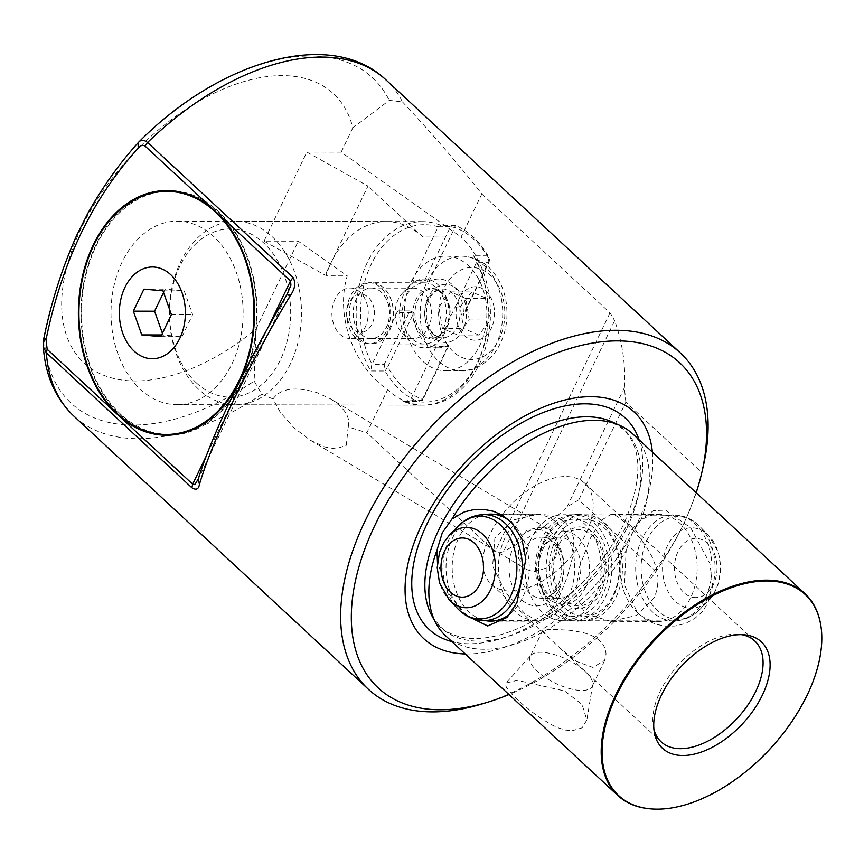 <?xml version="1.0" encoding="UTF-8"?>
<svg xmlns="http://www.w3.org/2000/svg" width="864" height="864" viewBox="0 0 864 864"><rect width="100%" height="100%" fill="white"/><g stroke="black" fill="none" stroke-linecap="round" stroke-linejoin="round"><path stroke-width="0.65" stroke-dasharray="4.32 3.24" d="M494.078 307.562A26.762 19.267 -89.9 0 0 471.042 287.388A26.762 19.267 -89.9 0 0 456.494 319.421A26.762 19.267 -89.9 0 0 479.531 339.584A26.762 19.267 -89.9 0 0 494.078 307.562M485.838 300.726A57.348 41.288 -89.9 0 0 445.684 256.09A57.348 41.288 -89.9 0 0 405.302 326.138A57.348 41.288 -89.9 0 0 445.468 370.775A57.348 41.288 -89.9 0 0 485.838 300.726M445.824 306.612A30.586 22.021 -89.9 0 0 437.584 288.922A30.586 22.021 -89.9 0 0 424.408 282.809A30.586 22.021 -89.9 0 0 402.872 320.166A30.586 22.021 -89.9 0 0 424.289 343.98A30.586 22.021 -89.9 0 0 437.486 337.91A30.586 22.021 -89.9 0 0 445.824 306.612M390.107 306.504A30.586 22.021 -89.9 0 0 368.69 282.701A30.586 22.021 -89.9 0 0 347.155 320.058A30.586 22.021 -89.9 0 0 368.572 343.872A30.586 22.021 -89.9 0 0 390.107 306.504M374.09 309.031A19.116 13.759 -89.9 0 0 357.631 294.635A19.116 13.759 -89.9 0 0 347.242 317.509A19.116 13.759 -89.9 0 0 363.701 331.906A19.116 13.759 -89.9 0 0 374.09 309.031M478.786 335.016L463.612 328.493L460.112 306.958L471.787 291.956L486.961 298.49L490.471 320.015L478.786 335.016L457.564 334.973L442.39 328.45L463.612 328.493M442.39 328.45L438.88 306.925L450.565 291.924L465.739 298.447L469.238 319.972L457.564 334.973M469.238 319.972L490.471 320.015M465.739 298.447L486.961 298.49M450.565 291.924L471.787 291.956M438.88 306.925L460.112 306.958M288.382 291.946L286.816 294.98C266.868 328.752 248.843 362.275 232.762 395.528C216.95 428.544 205.686 455.879 198.968 477.533L198.277 478.948M385.787 79.715A229.37 132.548 -47.2 0 1 402.462 101.887L389.275 100.364L352.858 127.796A183.503 106.034 -47.2 0 0 232.556 85.342A183.503 106.034 -47.2 0 0 81.313 228.042A183.503 106.034 132.8 0 0 95.051 371.056A183.503 106.034 132.8 0 0 255.96 329.13L254.167 381.078L261.749 394.265L273.046 398.974L280.303 412.333L293.922 427.788L310.651 440.424L324.756 446.958L335.74 448.87L346.302 445.327L348.192 426.902L366.887 432.788L387.612 389.718C353.214 366.109 335.21 315.306 347.263 275.864L298.285 241.186L264.006 241.121L306.86 152.086L367.967 186.073L331.236 262.397A91.746 66.053 -89.9 0 0 325.89 275.832L347.263 275.864M541.814 527.029L526.856 529.999L518.346 542.614L518.486 558.328L526.694 569.549L533.531 571.741L546.923 567.875L556.632 556.027L558.09 541.21L549.569 529.783L541.814 527.029M273.046 398.974C280.336 388.433 294.926 386.294 316.807 392.548L330.383 398.768L549.58 529.783M186.214 193.655A121.565 87.523 90.1 0 1 241.844 380.376A121.565 87.523 90.1 0 1 185.76 432.227M168.869 434.473A121.565 87.523 90.1 0 1 91.854 370.17A121.565 87.523 90.1 0 1 96.358 245.43A121.565 87.523 90.1 0 1 169.333 191.333M149.332 432.151A122.332 88.074 90.1 0 1 95.904 245.009A122.332 88.074 90.1 0 1 149.785 193.59M168.005 190.588A122.332 88.074 90.1 0 1 169.333 190.577A122.332 88.074 90.1 0 1 246.845 255.28A122.332 88.074 90.1 0 1 242.309 380.797A122.332 88.074 90.1 0 1 168.869 435.24A122.332 88.074 90.1 0 1 167.54 435.218M703.307 466.15A229.37 132.548 -47.2 0 1 701.752 472.532C696.784 492.08 690.466 509.771 682.808 525.625A221.724 128.131 -47.2 0 1 508.982 694.548M482.998 703.663A229.37 132.548 132.8 0 0 654.728 570.229L578.826 499.835L625.849 402.127L701.752 472.532M696.168 492.75A221.724 128.131 132.8 0 1 682.808 525.625C675.194 541.512 665.831 556.384 654.728 570.229M137.765 143.176L138.1 142.862C115.344 167.854 95.796 196.819 79.456 229.748C63.817 263.282 52.11 299.268 44.323 337.705L43.232 345.265M445.511 635.677A137.624 79.531 -47.2 0 0 484.002 649.253A137.624 79.531 132.8 0 0 626.162 550.649L624.424 585.079L637.556 612.911L646.898 620.276L655.798 624.218L665.442 626.152L675.108 626.011L684.893 623.689L694.224 618.959L702.14 611.906L707.962 602.986L712.476 583.967L709.841 563.328L690.703 527.818L665.561 510.149L653.648 510.613L641.272 519.253A137.624 79.531 132.8 0 0 632.696 433.868M820.746 624.985A137.624 79.531 -47.2 0 1 806.954 694.807A137.624 79.531 -47.2 0 1 656.338 809.104A137.624 79.531 132.8 0 1 650.203 808.844M571.925 730.804L582.131 727.844L586.829 719.982L582.055 704.452L564.538 690.941L517.558 680.378L506.099 682.938L505.559 684.968L506.52 687.614L512.665 695.11L522.925 704.624L536.382 715.316L550.843 724.442L558.338 727.888L565.51 730.069L571.925 730.804M653.897 729.097A68.818 39.766 132.8 0 1 653.335 726.386A68.818 39.766 132.8 0 1 660.204 691.308A68.818 39.766 -47.2 0 1 738.752 634.306A68.818 39.766 -47.2 0 1 741.496 634.651M558.943 597.38L567.043 577.584L572.584 557.215L573.836 547.56L573.566 538.337L571.169 530.064L566.082 523.184L558.295 518.13L548.532 515.117L538.38 514.177L512.957 520.052L494.888 537.97L492.631 566.006L505.807 592.801L524.75 613.624L538.175 621.216L548.003 615.319L558.943 597.38M610.967 621.356L584.896 613.732L575.424 592.931L579.701 566.168L590.404 538.153L601.344 520.214L611.172 514.318L615.222 515.236L620.158 518.238L633.031 530.183L640.256 538.466L646.952 547.7L652.352 557.366L656.132 567.292L658.022 577.757L657.504 588.092L654.458 597.564L636.39 615.481L610.967 621.356L658.541 621.443A53.525 38.534 -89.9 0 0 690.671 597.629A53.525 38.534 90.1 0 0 692.658 542.711A53.525 38.534 90.1 0 0 658.746 514.404A53.525 38.534 90.1 0 0 635.656 525.02L642.362 518.076M491.281 584.269A68.818 39.766 -47.2 0 0 585.835 533.909A68.818 39.766 132.8 0 0 584.874 483.365A68.818 39.766 132.8 0 0 490.32 533.725A68.818 39.766 -47.2 0 0 491.281 584.269L559.948 647.968L576.32 661.37L592.877 667.44L604.67 660.388L606.074 653.929L605.372 649.307L603.266 644.76L599.854 640.721L595.231 637.308L589.475 634.565L583.027 632.556L569.7 630.266L551.696 629.251L542.668 630.547L546.134 635.148M658.541 621.443A53.525 38.534 -89.9 0 1 635.483 610.74A53.525 38.534 -89.9 0 1 626.616 538.218A53.525 38.534 90.1 0 1 635.656 525.02M510.17 613.764A53.525 38.534 90.1 0 0 513.691 610.513A53.525 38.534 90.1 0 0 522.731 597.316A53.525 38.534 -89.9 0 0 513.864 524.794A53.525 38.534 -89.9 0 0 512.806 523.724M485.363 514.609A53.525 38.534 -89.9 0 0 458.676 537.905A53.525 38.534 90.1 0 0 485.168 620.579M531.047 655.204A34.409 13.23 25.7 0 1 540.626 652.266A34.409 13.23 -154.3 0 1 575.359 664.07A34.409 13.23 -154.3 0 1 592.661 684.86A34.409 13.23 -154.3 0 1 592.218 686.286A34.409 13.23 -154.3 0 1 581.796 690.455A34.409 13.23 25.7 0 1 545.519 677.657A34.409 13.23 25.7 0 1 530.204 656.446A34.409 13.23 25.7 0 1 531.047 655.204L506.239 682.765M641.272 519.253L632.124 533.185L626.162 550.649M652.385 452.131A154.634 89.359 -47.2 0 1 636.25 525.539A154.634 89.359 -47.2 0 1 465.199 653.94M402.462 101.887C432.4 133.909 458.849 164.614 481.81 193.99L461.074 237.071A91.746 66.053 90.1 0 1 479.25 364.316A91.746 66.053 90.1 0 1 424.17 405.14A91.746 66.053 90.1 0 1 387.612 389.718M352.858 127.796L341.14 152.15L461.074 237.071L422.874 236.995A91.746 66.053 -89.9 0 0 386.316 221.573A91.746 66.053 -89.9 0 0 331.236 262.397L325.112 275.119L325.89 275.832M231.962 363.841A91.746 66.053 -89.9 0 0 235.364 269.698A91.746 66.053 -89.9 0 0 177.239 221.173A91.746 66.053 -89.9 0 0 122.159 261.997A91.746 66.053 -89.9 0 0 118.757 356.141A91.746 66.053 -89.9 0 0 176.893 404.665A91.746 66.053 -89.9 0 0 231.962 363.841M625.849 402.127L624.402 387.72C625.774 364.943 622.523 342.587 614.671 320.663L503.658 551.308C500.44 553.057 497.588 553.198 495.083 551.707L366.887 432.788M481.81 193.99L610.016 312.908L614.671 320.663M255.96 329.13L298.285 241.186M348.192 426.902C350.622 417.323 344.693 407.948 330.383 398.768M578.826 499.835L567.054 506.876C548.986 524.491 527.861 539.298 503.658 551.308M341.14 152.15L306.86 152.086M466.333 615.568L448.124 592.65L437.465 562.55M163.566 292.507L165.175 289.17L184.205 290.887L192.629 314.626L182.023 336.658L161.6 334.94M162.994 334.951L162.41 333.277M143.953 289.127L165.175 289.17M162.972 290.844L184.205 290.887M171.396 314.593L192.629 314.626M160.801 336.625L182.023 336.658M264.006 241.121L325.112 275.119M422.874 236.995L367.967 186.073M43.88 338.083L44.323 337.705A221.724 128.131 -47.2 0 0 254.167 381.078M197.932 479.887L286.816 294.98M488.03 255.83A91.746 66.053 -89.9 0 0 473.278 237.092A91.746 66.053 -89.9 0 0 455.166 225.353L440.845 225.32A91.746 66.053 -89.9 0 0 422.399 221.638A91.746 66.053 -89.9 0 0 362.686 273.737A91.746 66.053 -89.9 0 0 370.742 370.969L385.074 371.002A91.746 66.053 -89.9 0 0 399.816 389.74A91.746 66.053 -89.9 0 0 417.928 401.479L403.607 401.447A91.746 66.053 -89.9 0 0 422.053 405.14A91.746 66.053 -89.9 0 0 481.756 353.03A91.746 66.053 -89.9 0 0 473.699 255.798L488.03 255.83L489.607 259.837L463.439 314.215L449.107 314.183A34.409 24.775 -89.9 0 0 438.124 284.774A34.409 24.775 -89.9 0 0 424.408 278.986A34.409 24.775 -89.9 0 0 414.342 281.934A34.409 24.775 -89.9 0 0 409.568 285.811A34.409 24.775 -89.9 0 0 399.578 312.595A34.409 24.775 -89.9 0 0 409.46 340.913A34.409 24.775 -89.9 0 0 410.573 342.014A34.409 24.775 -89.9 0 0 424.278 347.792A34.409 24.775 -89.9 0 0 434.354 344.844L448.675 344.876A34.409 24.775 90.1 0 1 438.61 347.825A34.409 24.775 90.1 0 1 424.904 342.036A34.409 24.775 90.1 0 1 413.91 312.628L399.578 312.595L397.753 310.9L372.038 364.338A88.69 63.85 90.1 0 1 371.272 264.168A88.69 63.85 90.1 0 1 438.232 226.8L412.506 280.238L424.71 280.26L450.522 226.638L454.831 227.588A88.69 63.85 90.1 0 1 474.185 239.641A88.69 63.85 90.1 0 1 489.607 259.837L488.948 262.289L476.604 262.267L450.943 315.889L463.147 315.911L488.948 262.289L488.03 255.83M412.506 280.238L414.342 281.934L428.663 281.966A34.409 24.775 90.1 0 1 438.739 279.007A34.409 24.775 90.1 0 1 452.444 284.796A34.409 24.775 90.1 0 1 463.439 314.215L463.147 315.911M196.463 382.979A84.1 60.545 -89.9 0 0 280.454 359.705A84.1 60.545 -89.9 0 0 263.801 243.065A84.1 60.545 -89.9 0 0 179.798 266.339A84.1 60.545 -89.9 0 0 196.463 382.979M272.171 236.714A91.746 66.053 90.1 0 1 298.609 339.692A91.746 66.053 90.1 0 1 235.256 404.784A91.746 66.053 90.1 0 1 198.709 389.351A91.746 66.053 90.1 0 1 172.26 286.373A91.746 66.053 90.1 0 1 235.613 221.281A91.746 66.053 90.1 0 1 272.171 236.714M476.658 262.44A88.69 63.85 90.1 0 1 477.414 362.621A88.69 63.85 90.1 0 1 410.465 399.989L436.18 346.54L448.384 346.572L448.675 344.876L422.507 399.254A88.69 63.85 90.1 0 1 403.164 387.191A88.69 63.85 90.1 0 1 387.742 366.995L385.074 371.002L384.156 364.543L372.038 364.338M423.414 292.378A25.229 18.166 -89.9 0 0 413.37 288.144A25.229 18.166 -89.9 0 0 402.473 293.144A25.229 18.166 -89.9 0 0 402.397 333.558A25.229 18.166 -89.9 0 0 403.218 334.357A25.229 18.166 -89.9 0 0 413.273 338.602A25.229 18.166 -89.9 0 0 430.693 320.706A25.229 18.166 -89.9 0 0 423.414 292.378M360.158 292.259A25.229 18.166 -89.9 0 0 350.104 288.014A25.229 18.166 -89.9 0 0 332.683 305.921A25.229 18.166 -89.9 0 0 339.952 334.238A25.229 18.166 -89.9 0 0 350.006 338.483A25.229 18.166 -89.9 0 0 367.427 320.587A25.229 18.166 -89.9 0 0 360.158 292.259M381.38 292.302A25.229 18.166 -89.9 0 0 371.326 288.058A25.229 18.166 -89.9 0 0 353.905 305.953A25.229 18.166 -89.9 0 0 361.184 334.282A25.229 18.166 -89.9 0 0 371.228 338.526A25.229 18.166 -89.9 0 0 388.66 320.62A25.229 18.166 -89.9 0 0 381.38 292.302M383.53 287.852A30.586 22.021 -89.9 0 0 371.336 282.712A30.586 22.021 -89.9 0 0 350.222 304.398A30.586 22.021 -89.9 0 0 359.035 338.731A30.586 22.021 -89.9 0 0 371.218 343.872A30.586 22.021 -89.9 0 0 392.342 322.175A30.586 22.021 -89.9 0 0 383.53 287.852M383.627 287.852A30.586 22.021 -89.9 0 0 371.444 282.712A30.586 22.021 -89.9 0 0 350.33 304.398A30.586 22.021 -89.9 0 0 359.143 338.731A30.586 22.021 -89.9 0 0 371.326 343.872A30.586 22.021 -89.9 0 0 392.45 322.175A30.586 22.021 -89.9 0 0 383.627 287.852M381.488 292.302A25.229 18.166 -89.9 0 0 371.434 288.058A25.229 18.166 -89.9 0 0 354.013 305.953A25.229 18.166 -89.9 0 0 361.282 334.282A25.229 18.166 -89.9 0 0 371.336 338.526A25.229 18.166 -89.9 0 0 388.757 320.62A25.229 18.166 -89.9 0 0 381.488 292.302M438.232 226.8L450.522 226.638L455.166 225.353L454.831 227.588L428.663 281.966L424.71 280.26M409.957 310.921L413.91 312.628L387.742 366.995L384.156 364.543L409.957 310.921L397.753 310.9M410.465 399.989L422.582 400.183L448.384 346.572M422.507 399.254L422.582 400.183L417.928 401.479L422.507 399.254M436.18 346.54L434.354 344.844A34.409 24.775 -89.9 0 0 449.107 314.183L450.943 315.889M403.607 401.447L410.238 400.162M473.699 255.798L476.604 262.267M371.812 364.522L370.742 370.969M438.178 226.616L440.845 225.32M532.829 620.438A52.985 38.146 -89.9 0 0 536.458 620.676A52.985 38.146 -89.9 0 0 574.657 570.283A52.985 38.146 -89.9 0 0 540.281 514.955A52.985 38.146 -89.9 0 0 536.663 514.706A52.985 38.146 -89.9 0 0 498.463 565.099A52.985 38.146 -89.9 0 0 532.829 620.438M569.981 620.503A52.985 38.146 -89.9 0 0 573.599 620.752A52.985 38.146 -89.9 0 0 611.798 570.359A52.985 38.146 -89.9 0 0 577.422 515.03A52.985 38.146 -89.9 0 0 573.804 514.782A52.985 38.146 -89.9 0 0 535.604 565.175A52.985 38.146 -89.9 0 0 569.981 620.503M559.364 620.482A52.985 38.146 -89.9 0 0 562.993 620.73A52.985 38.146 -89.9 0 0 601.182 570.337A52.985 38.146 -89.9 0 0 566.816 515.009A52.985 38.146 -89.9 0 0 563.188 514.76A52.985 38.146 -89.9 0 0 524.988 565.153A52.985 38.146 -89.9 0 0 559.364 620.482M580.586 620.525A52.985 38.146 -89.9 0 0 584.215 620.773A52.985 38.146 -89.9 0 0 622.415 570.38A52.985 38.146 -89.9 0 0 588.038 515.052A52.985 38.146 -89.9 0 0 584.42 514.804A52.985 38.146 -89.9 0 0 546.221 565.196A52.985 38.146 -89.9 0 0 580.586 620.525M449.734 307.984A24.462 17.615 90.1 0 1 432.508 337.878A24.462 17.615 90.1 0 1 415.368 318.827A24.462 17.615 90.1 0 1 432.594 288.943A24.462 17.615 90.1 0 1 449.734 307.984M413.348 318.956A25.078 18.058 -89.9 0 0 441.731 333.515A25.078 18.058 -89.9 0 0 448.578 307.843A25.078 18.058 -89.9 0 0 441.817 293.339A25.078 18.058 -89.9 0 0 421.157 292.356A25.078 18.058 -89.9 0 0 413.348 318.956M465.977 306.99A29.052 20.92 90.1 0 1 450.176 341.766A29.052 20.92 90.1 0 1 425.164 319.874A29.052 20.92 90.1 0 1 440.964 285.098A29.052 20.92 90.1 0 1 465.977 306.99M425.207 318.848A24.462 17.615 -89.9 0 0 442.346 337.889A24.462 17.615 -89.9 0 0 459.572 308.005A24.462 17.615 -89.9 0 0 442.433 288.954A24.462 17.615 -89.9 0 0 425.207 318.848M501.725 300.758A57.348 41.288 -89.9 0 0 461.57 256.122A57.348 41.288 -89.9 0 0 421.189 326.171A57.348 41.288 -89.9 0 0 461.344 370.807A57.348 41.288 -89.9 0 0 501.725 300.758M439.398 323.676A46.008 33.124 90.1 0 1 464.411 268.618A46.008 33.124 90.1 0 1 504.014 303.286A46.008 33.124 90.1 0 1 479.012 358.344A46.008 33.124 90.1 0 1 439.398 323.676M626.432 529.157A134.827 77.911 -47.2 0 1 524.383 630.299A134.827 77.911 -47.2 0 1 431.989 615.978L440.154 626.54C446.17 632.156 453.935 635.839 463.45 637.567C472.122 639.122 481.896 638.798 492.772 636.606C510.602 632.912 529.027 624.607 548.068 611.701C581.008 588.557 606.15 559.58 623.484 524.75C642.773 480.287 642.676 448.438 623.182 429.214L612.036 421.87A134.827 77.911 -47.2 0 1 626.432 529.157M138.1 142.862A221.724 128.131 -47.2 0 1 389.264 100.364M639.068 439.787A144.191 83.322 -47.2 0 1 627.329 523.973A144.191 83.322 -47.2 0 1 451.883 641.585M261.749 394.265A229.37 132.548 -47.2 0 1 137.981 438.685A229.37 132.548 -47.2 0 1 73.818 416.059M268.218 327.262L206.345 455.814M610.016 312.908L495.083 551.707M567.054 506.876L624.402 387.72M570.283 616.086A48.546 34.949 -89.9 0 0 608.494 572.443A48.546 34.949 -89.9 0 0 577.12 519.437A48.546 34.949 -89.9 0 0 538.92 563.09A48.546 34.949 -89.9 0 0 570.283 616.086M484.272 514.609A52.985 38.146 -89.9 0 0 446.072 565.002A52.985 38.146 -89.9 0 0 480.449 620.33A52.985 38.146 -89.9 0 0 484.078 620.579M544.018 537.268A30.586 22.021 -89.9 0 0 541.922 537.116A30.586 22.021 -89.9 0 0 519.869 566.212A30.586 22.021 -89.9 0 0 539.708 598.147A30.586 22.021 -89.9 0 0 541.804 598.288A30.586 22.021 -89.9 0 0 563.857 569.203A30.586 22.021 -89.9 0 0 544.018 537.268M539.244 529.643A38.232 27.518 -89.9 0 0 509.166 564.008A38.232 27.518 -89.9 0 0 533.866 605.75A38.232 27.518 -89.9 0 0 563.944 571.385A38.232 27.518 -89.9 0 0 539.244 529.643M556.697 598.18A30.586 22.021 -89.9 0 0 558.781 598.32A30.586 22.021 -89.9 0 0 580.835 569.236A30.586 22.021 -89.9 0 0 560.995 537.3A30.586 22.021 -89.9 0 0 558.9 537.149A30.586 22.021 -89.9 0 0 536.857 566.244A30.586 22.021 -89.9 0 0 556.697 598.18M565.672 531.22A36.698 26.417 -89.9 0 0 536.792 564.203A36.698 26.417 -89.9 0 0 560.509 604.271A36.698 26.417 -89.9 0 0 589.388 571.288A36.698 26.417 -89.9 0 0 565.672 531.22M587.725 519.458A48.546 34.949 -89.9 0 0 549.526 563.101A48.546 34.949 -89.9 0 0 580.9 616.108A48.546 34.949 -89.9 0 0 619.099 572.465A48.546 34.949 -89.9 0 0 587.725 519.458M670.118 620.698A52.985 38.146 -89.9 0 0 673.736 620.946A52.985 38.146 -89.9 0 0 711.936 570.553A52.985 38.146 -89.9 0 0 677.57 515.214A52.985 38.146 -89.9 0 0 673.942 514.966A52.985 38.146 -89.9 0 0 635.742 565.358A52.985 38.146 -89.9 0 0 670.118 620.698M674.482 619.067A51.343 36.968 -89.9 0 0 700.153 609.131A51.343 36.968 -89.9 0 0 700.304 526.889A51.343 36.968 -89.9 0 0 681.696 516.856A51.343 36.968 -89.9 0 0 641.293 563.015A51.343 36.968 -89.9 0 0 674.482 619.067M688.684 607.986A40.187 28.933 -89.9 0 0 708.772 600.199A40.187 28.933 -89.9 0 0 708.89 535.842A40.187 28.933 -89.9 0 0 694.332 527.99A40.187 28.933 -89.9 0 0 662.71 564.116A40.187 28.933 -89.9 0 0 688.684 607.986M693.673 597.445A29.592 21.298 -89.9 0 0 716.947 570.845A29.592 21.298 -89.9 0 0 697.831 538.542A29.592 21.298 -89.9 0 0 674.546 565.142A29.592 21.298 -89.9 0 0 693.673 597.445M457.866 526.424A51.343 36.968 -89.9 0 0 457.715 608.666M449.248 535.345A40.187 28.933 -89.9 0 0 449.129 599.713M437.584 288.922L441.817 293.339C438.178 290.077 435.1 288.608 432.594 288.943L442.433 288.954C430.801 291.168 425.498 301.234 426.514 319.129C428.857 330.782 434.138 337.036 442.346 337.889L432.508 337.878C435.013 338.213 438.08 336.766 441.731 333.515L437.486 337.91M445.684 256.09L461.57 256.122C479.531 256.878 490.115 267.419 494.662 273.92C500.537 281.891 504.349 291.146 506.077 301.687C508.907 321.214 505.019 338.396 494.424 353.246C483.624 365.742 472.597 371.596 461.344 370.807L445.468 370.775M424.408 282.809L368.69 282.701M424.289 343.98L368.572 343.872M310.651 440.424L526.694 569.549M166.687 190.566L169.333 190.577M738.752 634.306L744.422 634.802M584.874 483.365L754.758 640.948M611.172 514.318L658.746 514.404M490.806 514.091L538.38 514.177M604.67 660.388L592.218 686.286M513.864 524.794L511.79 522.623M592.661 684.86L586.829 719.982M177.239 221.173L386.316 221.573M176.893 404.665L424.17 405.14M635.483 610.74L637.556 612.911M513.691 610.513L506.984 617.458M542.668 630.547L530.204 656.446M490.601 621.13L538.175 621.216M559.948 647.968L661.165 741.852M653.335 726.386L654.264 732.002M166.223 435.229L168.869 435.24M197.91 479.93L288.425 291.859M402.397 333.558L409.46 340.913M402.473 293.144L409.568 285.811M371.326 288.058L350.104 288.014M413.37 288.144L371.434 288.058M422.053 405.14L235.256 404.784M438.61 347.825L424.278 347.792M438.739 279.007L424.408 278.986M422.399 221.638L235.613 221.281M413.273 338.602L371.336 338.526M371.228 338.526L350.006 338.483M604.195 572.346C605.621 552.269 597.132 531.36 579.085 529.546C574.117 528.8 568.382 532.224 561.881 539.816C557.399 546.091 554.71 553.889 553.824 563.198C552.398 583.286 560.876 604.195 578.934 606.01C593.935 604.876 602.759 589.248 604.195 572.346M579.107 514.253C564.224 514.609 553.846 523.908 548.618 532.105C542.916 540.68 539.568 550.627 538.585 561.935C536.749 590.015 549.731 619.369 578.902 621.292C593.795 620.935 604.163 611.636 609.401 603.45C615.103 594.864 618.44 584.928 619.434 573.61C620.546 557.971 617.252 544.18 609.53 532.224C604.238 522.331 594.097 516.348 579.107 514.253M581.407 527.029C595.836 529.902 604.141 543.542 606.312 567.961C604.789 592.466 595.652 606.042 578.934 608.677L576.612 608.526C562.183 605.653 553.878 592.013 551.696 567.594C553.23 543.089 562.367 529.513 579.085 526.867L581.407 527.029M536.458 620.676L496.033 620.6M541.922 537.116L543.532 537.235C553.608 538.877 559.678 548.932 561.74 567.378C561.416 578.804 558.306 587.488 552.388 593.449C549.439 596.484 545.918 598.093 541.804 598.288L557.075 598.201C546.502 596.29 540.324 586.094 538.542 567.605C539.989 548.899 546.772 538.747 558.9 537.149L541.922 537.116M573.599 620.752L562.993 620.73M584.42 514.804L678.337 515.268C686.718 516.499 694.03 520.376 700.304 526.889L708.89 535.842L718.502 552.582L720.792 567.896L718.502 583.297L714.096 593.222L708.772 600.199L700.153 609.131C692.626 616.831 683.824 620.773 673.736 620.946L584.215 620.773M573.804 514.782L563.188 514.76M536.663 514.706L496.238 514.631"/><path stroke-width="1.3" d="M211.702 207.878L219.024 214.661A122.332 88.074 -89.9 0 1 239.652 380.797A122.332 88.074 90.1 0 1 166.223 435.229A122.332 88.074 90.1 0 1 121.198 417.928L113.875 411.134A122.332 88.074 90.1 0 1 93.247 245.009A122.332 88.074 -89.9 0 1 166.687 190.566A122.332 88.074 -89.9 0 1 211.702 207.868L144.99 145.994C142.506 144.763 140.238 145.498 138.197 148.208L138.1 142.862C140.551 139.612 143.705 139.493 147.56 142.495L293.058 277.452C295.963 282.906 295.056 288.932 290.336 295.51L286.859 294.775C266.792 328.73 248.67 362.437 232.492 395.896L234.079 399.2C217.739 433.318 206.194 461.7 199.454 484.358C198.623 489.294 196.096 490.417 191.862 487.728L46.364 352.771L43.427 346.961L43.88 338.083C51.386 301.633 62.37 267.311 76.82 235.105L87.674 213.592C102.362 187.412 119.059 163.933 137.765 143.176L138.802 142.063C219.035 60.674 331.139 27.454 385.787 79.715L680.335 352.922A229.37 132.548 -47.2 0 1 703.307 466.15L701.914 472.23A221.724 128.131 132.8 0 0 617.695 340.891A221.724 128.131 -47.2 0 0 375.03 525.042A221.724 128.131 -47.2 0 0 440.154 709.776A221.724 128.131 -47.2 0 0 488.959 701.827L482.998 703.663A229.37 132.548 132.8 0 1 432.518 711.893A229.37 132.548 132.8 0 1 368.366 689.256A229.37 132.548 132.8 0 1 392.213 474.476A229.37 132.548 132.8 0 1 616.172 330.286A229.37 132.548 -47.2 0 1 680.335 352.922M290.336 295.51C269.449 330.286 250.69 364.846 234.079 399.2M185.76 432.227A121.565 87.523 90.1 0 1 168.869 434.473L166.223 434.473A121.565 87.523 90.1 0 1 89.197 370.17A121.565 87.523 90.1 0 1 93.712 245.43A121.565 87.523 -89.9 0 1 166.676 191.333A121.565 87.523 -89.9 0 1 243.702 255.636A121.565 87.523 -89.9 0 1 239.188 380.376A121.565 87.523 90.1 0 1 166.223 434.473M179.82 338.332A45.878 33.026 90.1 0 1 134.006 351.032A45.878 33.026 90.1 0 1 124.924 287.41A45.878 33.026 -89.9 0 1 170.737 274.709A45.878 33.026 -89.9 0 1 179.82 338.332M149.785 193.59A122.332 88.074 90.1 0 1 168.005 190.588M508.982 694.548A221.724 128.131 -47.2 0 1 488.959 701.827M619.931 425.444L612.036 421.87A134.827 77.911 -47.2 0 0 439.279 528.8A134.827 77.911 -47.2 0 0 431.989 615.978L436.147 623.581A137.624 79.531 -47.2 0 0 445.511 635.677L617.846 795.528A137.624 79.531 132.8 0 1 615.924 694.44A137.624 79.531 132.8 0 1 766.53 580.144A137.624 79.531 -47.2 0 1 805.032 593.719L632.696 433.868A137.624 79.531 132.8 0 0 619.931 425.444A137.624 79.531 132.8 0 0 594.194 420.293A137.624 79.531 -47.2 0 0 452.045 518.897L464.454 511.844L474.239 509.522L483.905 509.382L493.549 511.315L502.448 515.257L511.79 522.634L521.921 539.06L525.83 559.364L516.931 602.618L506.984 617.458L487.696 625.957L466.333 615.568M805.032 593.719A137.624 79.531 -47.2 0 1 820.681 624.64A137.624 79.531 -47.2 0 1 820.746 624.985M762.34 695.174A72.63 41.969 132.8 0 0 744.422 634.802A72.63 41.969 132.8 0 0 661.511 694.98A72.63 41.969 -47.2 0 0 654.264 732.002A72.63 41.969 -47.2 0 0 700.726 752.274A72.63 41.969 -47.2 0 0 762.34 695.174M741.496 634.651A68.818 39.766 -47.2 0 1 754.758 640.948A68.818 39.766 -47.2 0 1 755.719 691.492A68.818 39.766 132.8 0 1 661.165 741.852A68.818 39.766 132.8 0 1 653.897 729.097M512.806 523.724A53.525 38.534 -89.9 0 0 490.806 514.091A53.525 38.534 -89.9 0 0 485.363 514.609M616.734 694.894A137.16 79.261 132.8 0 0 650.549 808.877A137.16 79.261 132.8 0 0 807.116 695.25A137.16 79.261 132.8 0 0 820.8 625.331A137.16 79.261 132.8 0 0 733.061 587.066A137.16 79.261 132.8 0 0 616.734 694.894M617.846 795.528A137.624 79.531 132.8 0 0 649.858 808.812A137.624 79.531 132.8 0 0 650.203 808.844M436.147 623.581A137.624 79.531 -47.2 0 1 436.936 550.292L442.271 532.829L452.045 518.897M465.199 653.94A154.634 89.359 -47.2 0 1 421.6 525.128A154.634 89.359 -47.2 0 1 555.93 402.516A154.634 89.359 -47.2 0 1 652.385 452.131M138.197 148.208C92.588 198.234 61.873 262.062 46.04 339.692L47.164 349.261L46.364 352.771A229.37 132.548 -47.2 0 0 73.818 416.059L368.366 689.256M437.465 562.55L436.936 550.292M510.17 613.764A53.525 38.534 90.1 0 1 490.601 621.13A53.525 38.534 90.1 0 1 485.168 620.579M696.168 492.75A221.724 128.131 132.8 0 0 701.914 472.23M138.1 142.862L138.802 142.074M167.54 435.218A122.332 88.074 90.1 0 1 149.332 432.151M133.348 311.159L141.772 334.908L160.801 336.625L171.396 314.593L162.972 290.844L143.953 289.127L133.348 311.159L154.57 311.202L163.566 292.507M166.676 191.333L169.333 191.333A121.565 87.523 90.1 0 1 186.214 193.655M161.6 334.94L141.772 334.908M162.41 333.277L154.57 311.202M46.04 339.692L44.323 337.705M206.345 455.814L192.672 484.229L194.162 484.628L195.296 483.926L198.277 478.958L199.454 484.358M293.058 277.452L290.498 280.951L290.93 285.217L286.859 294.775M232.492 395.896C216.562 429.127 205.157 456.818 198.277 478.948L198.277 478.958M451.883 641.585A144.191 83.322 -47.2 0 1 427.172 523.584A144.191 83.322 -47.2 0 1 542.743 412.711A144.191 83.322 -47.2 0 1 639.068 439.787M144.99 145.994L147.56 142.495A229.37 132.548 -47.2 0 1 321.635 57.078A229.37 132.548 -47.2 0 1 385.787 79.715M113.875 411.145L47.164 349.261M191.862 487.728L192.672 484.229L121.198 417.928M219.024 214.661L290.498 280.951L268.218 327.262M449.248 535.345L443.923 542.322L439.517 552.247L437.216 567.648L439.517 582.973L449.129 599.713A40.187 28.933 -89.9 0 0 463.687 607.554A40.187 28.933 -89.9 0 0 495.299 571.439A40.187 28.933 -89.9 0 0 469.336 527.569A40.187 28.933 -89.9 0 0 449.248 535.345L457.866 526.424A51.343 36.968 -89.9 0 1 483.538 516.478A51.343 36.968 -89.9 0 1 516.715 572.54A51.343 36.968 -89.9 0 1 476.323 618.7A51.343 36.968 -89.9 0 1 457.715 608.666C463.979 615.179 471.301 619.045 479.682 620.276L484.078 620.579A52.985 38.146 -89.9 0 0 522.277 570.186A52.985 38.146 -89.9 0 0 487.901 514.858A52.985 38.146 -89.9 0 0 484.272 514.609C474.196 514.782 465.394 518.713 457.866 526.424M460.188 597.002A29.592 21.298 -89.9 0 0 483.462 570.402A29.592 21.298 -89.9 0 0 464.346 538.099A29.592 21.298 -89.9 0 0 441.061 564.7A29.592 21.298 -89.9 0 0 460.188 597.002M650.549 808.877L649.858 808.812M73.818 416.059C55.145 398.164 44.95 374.576 43.232 345.298M820.8 625.331L820.681 624.64M496.033 620.6L484.078 620.579M496.238 514.631L484.272 514.609M449.129 599.713L457.715 608.666"/></g></svg>
